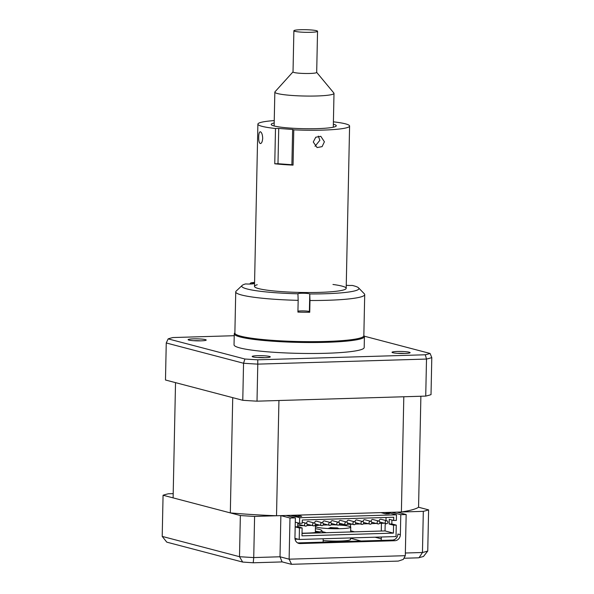 <?xml version="1.0" encoding="UTF-8"?>
<svg xmlns="http://www.w3.org/2000/svg" width="594" height="594" viewBox="0 0 594 594"><rect width="100%" height="100%" fill="white"/><g stroke="black" fill="none" stroke-linecap="round" stroke-linejoin="round"><path stroke-width="0.89" d="M254.581 282.373A58.583 6.482 1.2 0 0 250.868 282.87A5.918 0.653 1.2 0 1 253.876 283.509A5.918 0.653 1.2 0 1 251.217 283.999A5.918 0.653 1.2 0 1 245.582 283.932A58.583 6.482 1.2 0 0 242.152 285.424A58.583 6.482 1.2 0 0 297.943 293.8L298.166 300.341A64.501 7.143 -178.8 0 1 235.736 291.899L234.875 333.056A64.501 7.143 1.2 0 0 268.74 340.058A64.501 7.143 1.2 0 0 334.89 341.097A64.501 7.143 1.2 0 0 363.84 335.751L364.709 294.594A64.501 7.143 -178.8 0 1 335.751 299.94A64.501 7.143 -178.8 0 1 309.979 300.505L309.734 293.963A58.583 6.482 1.2 0 0 358.561 287.86A58.583 6.482 1.2 0 0 352.227 285.432A5.918 0.653 1.2 0 1 346.257 285.306M358.561 287.86L364.322 293.792A64.501 7.143 -178.8 0 1 364.709 294.594M250.868 282.87L249.703 284.043M297.936 311.211A5.918 0.653 1.2 0 1 304.358 310.922A5.918 0.653 1.2 0 1 309.392 311.635L309.734 312.266A64.501 7.143 -178.8 0 1 297.921 312.102L298.166 300.341M309.734 312.266L309.979 300.505M346.688 285.343L346.265 284.853M257.254 284.741A45.857 5.079 1.2 0 0 271.948 290.763A45.857 5.079 1.2 0 0 325.609 292.129A45.857 5.079 1.2 0 0 332.959 284.474M309.734 293.963A5.918 0.653 1.2 0 0 303.534 293.25A5.918 0.653 1.2 0 0 297.943 293.792A5.918 0.653 1.2 0 0 297.943 293.8M235.736 291.899A64.501 7.143 -178.8 0 1 236.152 291.112L242.152 285.424M260.462 131.786C259.363 131.734 258.776 133.472 258.702 136.999C258.62 140.615 259.125 142.798 260.209 143.548C261.553 143.592 262.377 141.855 262.689 138.32C262.526 134.712 261.783 132.536 260.462 131.786L260.231 131.749M274.198 122.965A32.544 3.601 1.2 0 0 271.206 124.406A32.544 3.601 1.2 0 0 273.114 125.668A32.544 3.601 1.2 0 0 309.274 128.75A32.544 3.601 1.2 0 0 336.278 125.772A32.544 3.601 1.2 0 0 334.37 124.502A32.544 3.601 1.2 0 0 333.353 124.205M324.406 141.795L320.805 136.323L315.756 137.229L313.268 142.011L317.099 147.564L322.089 146.629L324.406 141.795M293.785 129.841L293.05 165.117L291.892 164.738L292.634 129.455L293.785 129.841A45.857 5.079 1.2 0 0 349.591 126.047A45.857 5.079 1.2 0 0 346.903 124.265A45.857 5.079 1.2 0 0 333.405 121.829M293.05 165.117A45.857 5.079 -178.8 0 1 274.762 163.781L275.497 128.504L278.727 128.445L277.985 163.721L274.762 163.781M274.242 120.589A45.857 5.079 1.2 0 0 257.893 124.124A45.857 5.079 1.2 0 0 260.58 125.906A45.857 5.079 1.2 0 0 275.497 128.504M318.339 136.13L319.862 140.303L315.006 146.287M292.634 129.455L278.727 128.445M291.892 164.738L277.985 163.721M314.612 30.331A11.835 1.307 -178.8 0 1 317.545 31.259A11.835 1.307 -178.8 0 1 309.868 32.328A11.835 1.307 -178.8 0 1 296.822 31.69A11.835 1.307 -178.8 0 1 293.882 30.762A11.835 1.307 -178.8 0 1 301.559 29.7A11.835 1.307 -178.8 0 1 314.612 30.331M317.545 31.259L316.684 72.416A11.835 1.307 -178.8 0 1 309.006 73.485A11.835 1.307 -178.8 0 1 295.953 72.854A11.835 1.307 -178.8 0 1 293.02 71.926L293.882 30.762M316.684 72.357L333.873 93.05A29.589 3.274 -178.8 0 1 333.999 93.369A29.589 3.274 -178.8 0 1 314.805 96.035A29.589 3.274 -178.8 0 1 282.18 94.446A29.589 3.274 -178.8 0 1 274.844 92.129A29.589 3.274 -178.8 0 1 274.985 91.818L293.02 71.859M391.669 512.295L400.787 514.686L406.162 514.523L397.044 512.132L423.314 511.345A139.055 15.392 1.2 0 0 428.608 509.875L418.562 507.239L420.886 396.25M173.106 497.883L175.527 382.64L232.729 397.653L230.316 512.897L173.106 497.883M418.562 507.239A124.265 13.759 -178.8 0 1 401.388 512.006L276.522 515.755A124.265 13.759 -178.8 0 1 230.316 512.897M276.522 515.755L278.935 400.512L403.809 396.762L401.388 512.006M338.691 524.999A17.753 1.968 -178.8 0 1 349.131 526.262A17.753 1.968 -178.8 0 1 350.742 527.116A17.753 1.968 -178.8 0 1 336.761 528.742A17.753 1.968 -178.8 0 1 316.862 527.227A17.753 1.968 -178.8 0 1 315.451 526.678M315.466 526.076A17.753 1.968 -178.8 0 1 319.646 525.17M332.855 524.777A17.753 1.968 -178.8 0 1 336.88 524.91M298.277 539.233A28.104 3.111 -178.8 0 1 295.062 539.189M297.631 542.916A5.918 5.339 104.7 0 0 297.735 542.916L392.396 540.072A5.918 5.339 104.7 0 0 397.898 534.028L400.363 534.682A5.918 5.339 -75.3 0 1 394.861 540.718L300.2 543.562A5.918 5.339 -75.3 0 1 298.819 543.406A5.918 5.339 -75.3 0 1 294.943 537.845L295.367 517.857L286.249 515.466M381.251 540.406L381.326 537.013M400.787 514.686L400.363 534.682M405.301 555.687L403.296 559.422L398.292 561.092L291.565 564.3L289.122 559.177L405.301 555.687L406.162 514.523M173.196 493.636L168.354 493.777A139.055 15.392 1.2 0 0 163.068 495.248L240.362 515.533A139.055 15.392 1.2 0 0 254.596 516.416L280.873 515.622L280.004 556.778L282.053 561.865L291.171 564.255M280.873 515.622L289.983 518.013L295.367 517.857M289.983 518.013L289.122 559.177L280.004 556.778L253.735 557.573L253.23 562.741M423.314 511.345L422.453 552.502A139.055 15.392 1.2 0 0 427.747 551.032L428.608 509.875M350.586 524.242L350.534 526.804M404.432 558.241L418.339 557.825L423.47 556.496L427.747 551.032M419.052 557.729L422.453 552.502L405.353 553.014M350.519 537.941L350.49 539.463A17.753 1.968 -178.8 0 1 341.231 540.993A17.753 1.968 -178.8 0 1 323.151 540.547M163.068 495.248L162.207 536.404L166.788 542.151L242.664 562.065M240.362 515.533L239.501 556.689L242.671 562.065L253.274 562.785L282.247 561.917M254.596 516.416L253.735 557.573A139.055 15.392 1.2 0 1 239.501 556.689L162.207 536.404M392.834 352.717A9.051 1.002 1.2 0 0 402.487 353.489A9.051 1.002 1.2 0 0 410.06 352.769A9.051 1.002 1.2 0 0 409.296 352.22A9.051 1.002 1.2 0 0 398.656 351.455A9.051 1.002 1.2 0 0 392.07 352.391A9.051 1.002 1.2 0 0 392.834 352.717M252.992 356.92A9.051 1.002 1.2 0 0 262.645 357.692A9.051 1.002 1.2 0 0 270.218 356.972A9.051 1.002 1.2 0 0 269.453 356.422A9.051 1.002 1.2 0 0 258.813 355.658A9.051 1.002 1.2 0 0 252.227 356.593A9.051 1.002 1.2 0 0 252.992 356.92M188.929 340.102A9.051 1.002 1.2 0 0 198.582 340.874A9.051 1.002 1.2 0 0 206.155 340.162A9.051 1.002 1.2 0 0 205.39 339.612A9.051 1.002 1.2 0 0 194.75 338.84A9.051 1.002 1.2 0 0 188.164 339.783A9.051 1.002 1.2 0 0 188.929 340.102M234.875 332.87A65.088 7.202 1.2 0 0 234.266 333.828L234.036 344.802A65.088 7.202 1.2 0 0 239.946 347.943A65.088 7.202 1.2 0 0 312.912 353.489A65.088 7.202 1.2 0 0 364.189 347.527L364.419 336.553A65.088 7.202 1.2 0 0 363.847 335.573M234.266 333.828A65.088 7.202 1.2 0 0 240.176 336.969A65.088 7.202 1.2 0 0 313.142 342.523A65.088 7.202 1.2 0 0 364.419 336.553M200.631 340.852A7.395 0.817 1.2 0 0 193.651 340.711M264.694 357.67A7.395 0.817 1.2 0 0 257.714 357.521M404.536 353.467A7.395 0.817 1.2 0 0 397.557 353.319M364.352 336.204L430.078 353.452A137.363 15.206 -178.8 0 1 425.297 354.774L257.759 359.808A137.363 15.206 -178.8 0 1 244.906 359.014L168.147 338.877A137.363 15.206 -178.8 0 1 172.928 337.548L234.229 335.707M242.775 400.289A139.055 15.392 1.2 0 0 257.009 401.173L257.789 364.129A139.055 15.392 -178.8 0 1 243.547 363.246L166.253 342.968L165.481 380.004L242.775 400.289L243.547 363.246L244.906 359.014M166.253 342.968L168.147 338.877M430.078 353.452L431.793 357.595A139.055 15.392 -178.8 0 1 426.507 359.058L425.297 354.774M257.009 401.173L425.727 396.101L426.507 359.058L257.789 364.129L257.759 359.808M425.727 396.101A139.055 15.392 1.2 0 0 431.021 394.631L431.793 357.595M318.815 532.061A26.626 2.948 1.2 0 0 315.355 531.422M315.414 528.69A26.626 2.948 -178.8 0 1 319.461 529.469A26.626 2.948 -178.8 0 1 321.881 530.754A26.626 2.948 -178.8 0 1 302.034 533.189M322.022 531.652A32.544 3.601 -178.8 0 1 324.777 532.246A32.544 3.601 -178.8 0 1 326.225 532.692M371.324 521.629A1.478 1.337 -75.3 0 1 372.921 519.512L378.838 521.064A1.478 1.337 -75.3 0 1 378.081 523.923A1.478 1.337 -75.3 0 1 378.838 521.064M305.472 526.106A1.478 1.337 -75.3 0 1 304.507 524.717A1.478 1.337 -75.3 0 1 306.229 523.24A1.478 1.337 -75.3 0 1 307.195 524.636A1.478 1.337 -75.3 0 1 305.472 526.106L299.562 524.554A1.478 1.337 -75.3 0 1 298.596 523.062M306.786 523.566A1.478 1.337 -75.3 0 1 308.383 521.45L314.293 523.002A1.478 1.337 -75.3 0 1 315.266 524.391A1.478 1.337 -75.3 0 1 313.543 525.861A1.478 1.337 -75.3 0 1 312.57 524.472A1.478 1.337 -75.3 0 1 314.293 523.002M314.85 523.321A1.478 1.337 -75.3 0 1 316.446 521.205L322.364 522.757A1.478 1.337 -75.3 0 1 321.614 525.623A1.478 1.337 -75.3 0 1 320.641 524.227A1.478 1.337 -75.3 0 1 322.364 522.757M322.921 523.084A1.478 1.337 -75.3 0 1 324.517 520.96L330.427 522.512A1.478 1.337 -75.3 0 1 331.4 523.908A1.478 1.337 -75.3 0 1 328.712 523.99A1.478 1.337 -75.3 0 1 330.427 522.512M330.992 522.839A1.478 1.337 -75.3 0 1 332.581 520.723L338.498 522.274A1.478 1.337 -75.3 0 1 337.748 525.133A1.478 1.337 -75.3 0 1 336.776 523.745A1.478 1.337 -75.3 0 1 338.498 522.274M339.055 522.594A1.478 1.337 -75.3 0 1 340.652 520.478L346.562 522.029A1.478 1.337 -75.3 0 1 347.535 523.418A1.478 1.337 -75.3 0 1 345.812 524.896A1.478 1.337 -75.3 0 1 346.562 522.029M347.126 522.356A1.478 1.337 -75.3 0 1 348.715 520.24L354.633 521.792A1.478 1.337 -75.3 0 1 353.883 524.651A1.478 1.337 -75.3 0 1 352.91 523.262A1.478 1.337 -75.3 0 1 354.633 521.792M355.19 522.111A1.478 1.337 -75.3 0 1 356.786 519.995L362.696 521.547A1.478 1.337 -75.3 0 1 363.669 522.935A1.478 1.337 -75.3 0 1 360.981 523.017A1.478 1.337 -75.3 0 1 362.696 521.547M363.261 521.866A1.478 1.337 -75.3 0 1 364.857 519.75L370.767 521.302A1.478 1.337 -75.3 0 1 371.74 522.698A1.478 1.337 -75.3 0 1 370.017 524.168A1.478 1.337 -75.3 0 1 369.045 522.772A1.478 1.337 -75.3 0 1 370.767 521.302M379.395 521.384A1.478 1.337 -75.3 0 1 380.992 519.267L386.902 520.819A1.478 1.337 -75.3 0 1 387.875 522.208A1.478 1.337 -75.3 0 1 386.152 523.678A1.478 1.337 -75.3 0 1 385.179 522.289A1.478 1.337 -75.3 0 1 386.902 520.819M386.152 523.678L380.242 522.126A1.478 1.337 -75.3 0 1 379.677 521.807M370.017 524.168L364.1 522.616A1.478 1.337 -75.3 0 1 363.543 522.289M361.946 524.405L356.036 522.854A1.478 1.337 -75.3 0 1 355.479 522.534M353.883 524.651L347.965 523.099A1.478 1.337 -75.3 0 1 347.408 522.772M345.812 524.896L339.902 523.344A1.478 1.337 -75.3 0 1 339.337 523.017M337.748 525.133L331.831 523.581A1.478 1.337 -75.3 0 1 331.274 523.262M329.677 525.378L323.767 523.826A1.478 1.337 -75.3 0 1 323.203 523.5M321.614 525.623L315.696 524.071A1.478 1.337 -75.3 0 1 315.139 523.745M313.543 525.861L307.625 524.309A1.478 1.337 -75.3 0 1 307.068 523.99M297.787 522.846L297.705 526.767L295.173 526.848M295.173 526.893L299.45 528.014L302.138 527.932L297.705 526.767M302.027 533.419L385.031 530.925L393.406 533.122L301.975 535.87L302.138 527.932M391.914 520.017L391.832 523.945L396.265 525.103L396.027 536.568L299.213 539.478L299.45 528.014M396.265 525.103L393.577 525.185L389.137 524.019L389.241 519.319L393.674 520.485L396.361 520.403L396.48 514.82L299.666 517.723L299.547 523.314L302.242 523.232L302.309 519.995L393.74 517.248L393.674 520.485M389.137 524.019L391.832 523.945M393.577 525.185L393.406 533.122M294.958 538.364L299.213 539.478M299.547 523.314L295.277 522.185M290.548 515.332L299.666 517.723M293.243 515.25L297.921 516.483L301.685 516.364L297.007 515.139M380.91 512.615L385.588 513.847L389.352 513.736L384.674 512.503M387.362 512.422L396.48 514.82M381.274 531.036L381.422 523.871L381.927 523.299M385.989 520.582L386.055 517.478M385.031 530.925L385.157 524.754L385.744 523.574M384.422 523.225L379.492 523.373M376.358 523.47L371.428 523.618M368.287 523.715L363.357 523.863M360.224 523.953L355.286 524.101M352.153 524.198L347.223 524.346M344.089 524.443L339.152 524.591M336.018 524.68L331.088 524.829M327.955 524.925L323.017 525.074M319.884 525.17L314.954 525.311M311.813 525.408L306.883 525.556M303.749 525.653L297.728 525.831M378.081 523.923L372.171 522.371A1.478 1.337 -75.3 0 1 371.614 522.044M337.281 527.866A6.972 0.772 1.2 0 0 335.209 528.393A6.972 0.772 1.2 0 0 335.447 528.578A6.972 0.772 1.2 0 0 328.66 528.237A6.972 0.772 1.2 0 0 330.732 527.754A6.972 0.772 1.2 0 0 330.487 527.524A6.972 0.772 1.2 0 0 337.281 527.866L338.795 528.593M330.487 527.524L329.47 528.103M250.579 284.021L250.594 283.145M309.392 311.635L309.756 294.29M394.861 540.718L392.396 540.072M297.735 542.916L300.2 543.562M381.289 538.84L375.037 537.199M354.603 531.838L350.668 530.806M350.512 538.253L361.041 541.015M323.507 532.773A29.589 3.274 1.2 0 0 322.468 532.432M346.191 288.328L349.591 126.047M254.492 286.405L257.893 124.124M333.999 93.369L333.293 127.205M274.844 92.129L274.131 125.965M323.188 538.758L323.121 542.151M350.742 527.116L350.646 531.957M315.332 532.551L315.481 525.296M319.706 531.868L315.362 531.192M322.787 532.721L321.881 530.754M302.264 522.2L306.229 523.24M330.576 528.244L330.732 527.754"/></g></svg>
